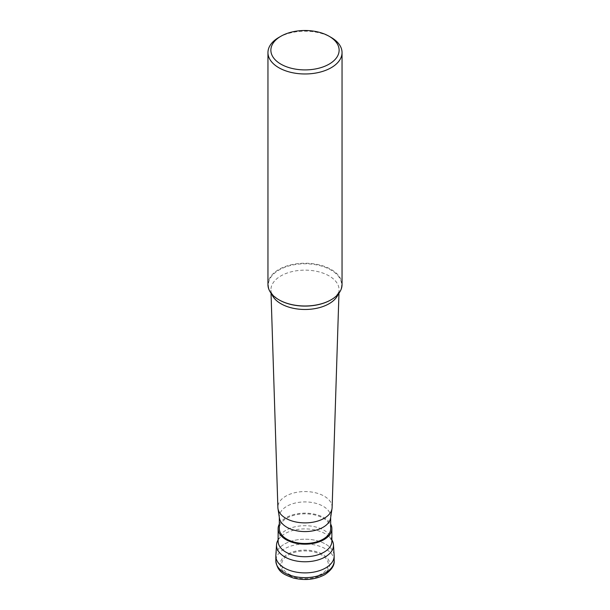 <?xml version="1.0" encoding="UTF-8"?>
<svg xmlns="http://www.w3.org/2000/svg" width="610" height="610" viewBox="0 0 610 610"><rect width="100%" height="100%" fill="white"/><g stroke="black" fill="none" stroke-linecap="round" stroke-linejoin="round"><path stroke-width="0.46" stroke-dasharray="3.05 2.29" d="M275.834 556.045A29.166 16.844 180 0 1 284.374 544.143A29.166 16.844 180 0 1 316.163 540.49A29.166 16.844 180 0 1 334.166 556.045M288.5 554.856A23.332 13.473 180 0 1 321.5 554.856A23.332 13.473 180 0 1 321.5 573.911A23.332 13.473 180 0 1 288.5 573.911A23.332 13.473 180 0 1 288.5 554.856M278.122 539.896A28.479 16.439 180 0 1 280.325 537.12A28.479 16.439 180 0 1 284.862 533.704A28.479 16.439 180 0 1 329.674 537.12A28.479 16.439 180 0 1 331.878 539.896M334.15 555.42A29.166 16.844 0 0 0 315.66 540.376A29.166 16.844 0 0 0 284.374 544.143A29.166 16.844 0 0 0 275.85 555.42M279.319 524.082A26.878 15.517 180 0 1 285.991 517.684A26.878 15.517 180 0 1 330.681 524.082M330.681 528.657A25.681 14.831 0 0 0 314.829 514.962A25.681 14.831 0 0 0 286.837 518.172A25.681 14.831 0 0 0 279.319 528.657M279.418 518.05A25.681 14.831 180 0 1 279.319 516.754A25.681 14.831 180 0 1 286.837 506.269A25.681 14.831 180 0 1 314.829 503.052A25.681 14.831 180 0 1 330.681 516.754A25.681 14.831 180 0 1 330.582 518.05M332.122 507.512A27.13 15.662 0 0 0 315.614 492.811A27.13 15.662 0 0 0 285.815 496.151A27.13 15.662 180 0 0 277.878 507.512M342.042 284.611A37.042 21.388 0 0 0 319.175 264.847A37.042 21.388 0 0 0 278.808 269.483A37.042 21.388 0 0 0 267.958 284.611M278.808 37.462A37.042 21.388 180 0 1 331.192 37.462M334.166 560.811A29.166 16.844 0 0 0 316.163 545.256A29.166 16.844 0 0 0 284.374 548.901A29.166 16.844 0 0 0 275.834 560.811M322.53 574.506A24.797 14.312 0 0 0 322.53 554.261A24.797 14.312 0 0 0 287.47 554.261A24.797 14.312 0 0 0 287.47 574.506A24.797 14.312 0 0 0 322.53 574.506M329.674 537.12L331.878 541.207A26.878 15.517 0 0 0 315.286 526.872A26.878 15.517 0 0 0 285.991 530.235A26.878 15.517 0 0 0 278.122 541.207C277.802 540.643 278.534 539.278 280.325 537.12M271.702 293.982A34.076 19.672 180 0 1 270.931 290.169A34.076 19.672 180 0 1 280.905 275.903A34.076 19.672 180 0 1 318.329 271.709A34.076 19.672 180 0 1 339.068 290.169A34.076 19.672 180 0 1 338.298 293.982M338.969 293.135L339.068 290.169L338.07 293.387C335.477 296.78 333.09 298.946 330.902 299.899A36.63 21.152 0 0 0 330.902 269.986A36.63 21.152 0 0 0 279.098 269.986A36.63 21.152 0 0 0 278.953 299.815M279.319 516.754L279.319 517.402M330.681 516.754L330.681 517.402M271.031 293.135L270.931 290.169C271.656 291.542 269.109 292.861 279.098 299.899"/><path stroke-width="0.91" d="M334.166 560.811L334.166 556.045A29.166 16.844 180 0 1 325.626 567.956A29.166 16.844 180 0 1 293.837 571.608A29.166 16.844 180 0 1 275.834 556.045L275.834 560.811A29.166 16.844 0 0 0 293.837 576.366A29.166 16.844 0 0 0 325.626 572.721A29.166 16.844 0 0 0 334.166 560.811C334.593 565.523 331.443 570.159 324.718 574.719C315.21 579.691 304.703 580.766 293.196 577.96C284.481 574.65 277.504 572.599 275.834 560.811M331.878 539.896A28.479 16.439 180 0 1 333.464 544.722A28.479 16.439 180 0 1 325.138 556.961A28.479 16.439 180 0 1 293.616 560.399A28.479 16.439 180 0 1 276.536 544.722A28.479 16.439 180 0 1 278.122 539.896M276.536 544.722L275.85 555.42A29.166 16.844 0 0 0 293.341 571.486A29.166 16.844 0 0 0 325.626 567.956A29.166 16.844 0 0 0 334.15 555.42L333.464 544.722M330.681 524.082A26.878 15.517 180 0 1 331.878 528.657A26.878 15.517 180 0 1 324.009 539.629A26.878 15.517 180 0 1 294.714 542.999A26.878 15.517 180 0 1 278.122 528.657A26.878 15.517 180 0 1 279.319 524.082M279.319 517.402L279.319 528.657A25.681 14.831 0 0 0 295.171 542.359A25.681 14.831 0 0 0 323.163 539.141A25.681 14.831 0 0 0 330.681 528.657L330.681 517.402M277.977 508.595A27.13 15.662 180 0 0 295.728 521.946A27.13 15.662 180 0 0 324.185 518.302A27.13 15.662 0 0 0 332.023 508.595L330.582 518.05A25.681 14.831 180 0 1 323.163 527.238A25.681 14.831 180 0 1 296.224 530.685A25.681 14.831 180 0 1 279.418 518.05L277.977 508.595A27.13 15.662 180 0 1 277.878 507.512L271.031 293.135M332.023 508.595A27.13 15.662 0 0 0 332.122 507.512L338.969 293.135M267.958 52.582L267.958 284.611A37.042 21.388 0 0 0 278.808 299.731A37.042 21.388 0 0 0 331.192 299.731L331.192 299.731A37.042 21.388 0 0 0 342.042 284.611L342.042 52.582A37.042 21.388 180 0 1 331.192 67.71A37.042 21.388 180 0 1 290.825 72.346A37.042 21.388 180 0 1 267.958 52.582A37.042 21.388 180 0 1 278.808 37.462L280.867 36.272A34.129 19.703 180 0 1 329.133 36.272A34.129 19.703 180 0 1 329.133 64.134A34.129 19.703 180 0 1 280.867 64.134A34.129 19.703 180 0 1 280.867 36.272L278.808 37.462M329.133 36.272L331.192 37.462A37.042 21.388 180 0 1 342.042 52.582M278.122 528.657L278.122 541.207A26.878 15.517 0 0 0 294.714 555.55A26.878 15.517 0 0 0 324.009 552.18A26.878 15.517 0 0 0 331.878 541.207L331.878 528.657M338.298 293.982A34.076 19.672 180 0 1 329.095 303.719A34.076 19.672 180 0 1 295.392 308.683A34.076 19.672 180 0 1 271.702 293.982M278.953 299.815A36.63 21.152 0 0 0 279.098 299.899A36.63 21.152 0 0 0 330.902 299.899"/></g></svg>
